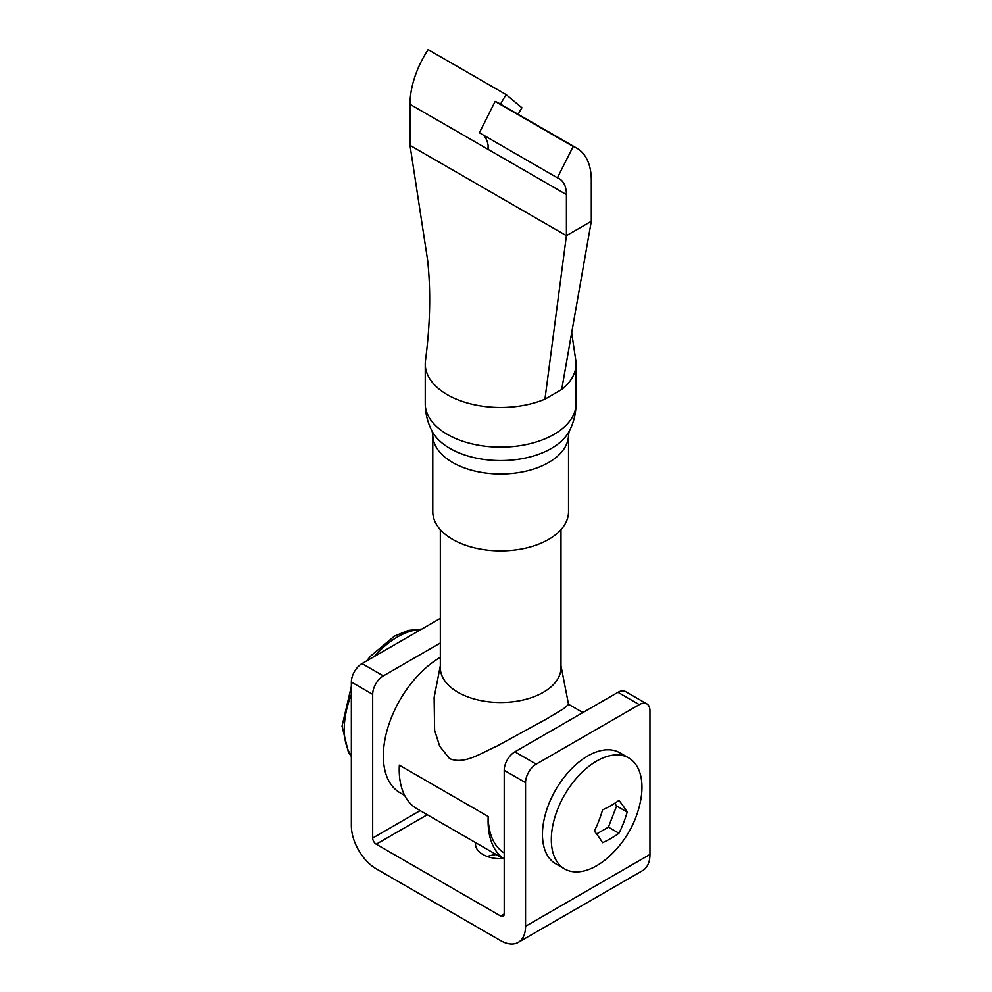 <?xml version="1.0" encoding="UTF-8"?>
<svg xmlns="http://www.w3.org/2000/svg" width="992" height="992" viewBox="0 0 992 992"><rect width="100%" height="100%" fill="white"/><g stroke="black" fill="none" stroke-linecap="round" stroke-linejoin="round"><path stroke-width="1.49" d="M487.357 856.505A25.135 14.508 180 0 1 496.236 854.534M503.316 858.626A25.135 14.508 180 0 1 482.881 854.459A25.135 14.508 180 0 1 475.528 844.192A25.135 14.508 180 0 1 475.664 842.654M376.241 868.818L500.662 940.652A35.191 20.324 -120 0 0 518.258 942.4A35.191 20.324 -120 0 0 525.549 926.292L525.549 782.626L504.209 770.3L504.209 913.979A5.022 2.902 60 0 1 503.167 916.273A5.022 2.902 60 0 1 500.662 916.025L376.241 844.192A5.022 2.902 60 0 1 372.682 838.042L372.682 694.363L351.354 682.05L351.354 825.728A35.191 20.324 -120 0 0 376.241 868.818M504.209 770.3A15.078 8.705 -60 0 1 514.873 751.837L536.213 764.15L639.294 704.63L617.966 692.317A15.078 8.705 -60 0 1 625.506 691.573L646.846 703.886A15.078 8.705 120 0 0 639.294 704.63M514.873 751.837L617.966 692.317M351.354 682.05A15.078 8.705 -60 0 1 362.018 663.586L383.346 675.899L440.336 643.002M383.346 675.899A15.078 8.705 120 0 0 372.682 694.363M362.018 663.586L440.336 618.363M518.258 942.4L642.68 870.567A35.191 20.324 -120 0 0 649.958 854.459L649.958 710.78A15.078 8.705 120 0 0 646.846 703.886M536.213 764.15A15.078 8.705 120 0 0 525.549 782.626M440.336 529.654L440.336 667.69A60.326 34.832 0 0 0 458.006 692.317A60.326 34.832 0 0 0 523.751 699.868A60.326 34.832 0 0 0 560.988 667.69L560.988 529.654M440.336 665.731L434.124 697.525L434.62 730.273L439.679 746.207L449.574 758.607C464.392 764.869 480.302 753.399 496.98 746.083L546.691 718.89L563.568 708.747L568.552 704.469L560.988 665.731M440.336 657.361A80.439 46.438 120 0 0 440.225 657.423A80.439 46.438 120 0 0 387.674 728.302A80.439 46.438 120 0 0 400.012 792.757L404.686 795.472M504.209 852.909A80.439 46.438 120 0 1 488.213 816.49L399.342 765.179A85.461 49.34 120 0 0 416.925 808.753L504.209 859.146M488.213 816.49A85.461 49.34 120 0 0 504.209 859.072M551.316 839.579A64.096 37.002 -60 0 1 596.638 761.075A64.096 37.002 -60 0 1 628.692 757.9A64.096 37.002 -60 0 1 641.96 787.239A64.096 37.002 -60 0 1 640.15 802.962A102.114 102.114 0 0 1 609.348 856.307A64.096 37.002 -60 0 1 596.638 865.743A64.096 37.002 -60 0 1 564.597 868.918A64.096 37.002 -60 0 1 551.316 839.579M564.597 868.918L555.706 863.784A64.096 37.002 -60 0 1 555.21 863.486L552.829 861.8A64.096 37.002 -60 0 1 551.502 860.622L549.481 858.415A64.096 37.002 -60 0 1 548.378 856.939L546.741 854.236A64.096 37.002 -60 0 1 545.873 852.475L544.645 849.338A64.096 37.002 -60 0 1 544.038 847.329L543.232 843.783A64.096 37.002 -60 0 1 542.884 841.551L542.525 837.682A64.096 37.002 -60 0 1 542.438 835.264L542.525 831.11A64.096 37.002 -60 0 1 542.698 828.543L543.232 824.178A64.096 37.002 -60 0 1 543.678 821.5L544.645 816.986A64.096 37.002 -60 0 1 545.352 814.258L546.741 809.67A64.096 37.002 -60 0 1 547.696 806.905L549.481 802.33A64.096 37.002 -60 0 1 550.672 799.589L552.829 795.076A64.096 37.002 -60 0 1 554.23 792.41L556.723 788.032A64.096 37.002 -60 0 1 558.322 785.478L561.112 781.312A64.096 37.002 -60 0 1 562.873 778.894L565.924 775.025A64.096 37.002 -60 0 1 567.821 772.793L571.07 769.246A64.096 37.002 -60 0 1 573.078 767.238L576.476 764.088A64.096 37.002 -60 0 1 578.559 762.327L582.068 759.636A64.096 37.002 -60 0 1 584.201 758.148L587.76 755.941A64.096 37.002 -60 0 1 589.893 754.763L593.439 753.077A64.096 37.002 -60 0 1 595.547 752.221L599.032 751.08A64.096 37.002 -60 0 1 601.078 750.56L604.438 749.977A64.096 37.002 -60 0 1 606.41 749.803L609.584 749.803A64.096 37.002 -60 0 1 611.432 749.977L614.395 750.547A64.096 37.002 -60 0 1 616.094 751.068L618.785 752.209A64.096 37.002 -60 0 1 619.802 752.767L628.692 757.9M627.167 812.076A100.118 21.154 -141.2 0 0 618.958 800.395A100.118 57.809 180 0 1 602.541 809.869A100.118 78.963 95.1 0 1 594.332 831.036A100.118 21.154 38.8 0 1 602.541 842.704A100.118 57.809 0 0 0 618.958 833.23A100.118 78.963 -84.9 0 0 627.167 812.076L616.615 805.975L614.718 803.284M596.589 833.962L608.406 827.142L616.615 805.975M608.406 827.142L618.958 833.23M561.695 389.496L591.306 221.278L566.42 235.65L410.006 145.34L427.552 259.656C430.974 290.619 430.268 324.458 425.394 361.162A75.404 43.536 0 0 0 425.246 363.928A75.404 43.536 0 0 0 447.33 394.717A75.404 43.536 0 0 0 544.943 399.168L561.695 389.496A75.404 43.536 0 0 0 576.067 363.928A75.404 43.536 0 0 0 575.645 359.34L571.677 332.841M432.785 434.806L432.785 511.698A67.865 39.184 0 0 0 452.674 539.412A67.865 39.184 0 0 0 526.628 547.906A67.865 39.184 0 0 0 568.528 511.698L568.528 434.806A67.865 39.184 180 0 1 526.628 471.014A67.865 39.184 180 0 1 452.674 462.52A67.865 39.184 180 0 1 432.785 434.806L432.103 431.222A71.635 41.366 180 0 0 449.996 448.458A71.635 41.366 180 0 0 569.21 431.222C573.736 422.592 576.017 413.391 576.067 403.62A75.404 43.536 0 0 1 529.517 443.833A75.404 43.536 0 0 1 447.33 434.397A75.404 43.536 0 0 1 425.246 403.62C425.295 413.391 427.589 422.592 432.103 431.222M482.819 134.751A34.819 20.1 -60 0 1 488.399 149.556L488.386 149.147M557.405 177.816L573.178 146.481L495.144 101.432L479.372 132.767L557.405 177.816A34.819 20.1 -60 0 1 559.215 178.659A34.819 20.1 -60 0 1 566.42 194.606L566.42 235.65L544.943 399.168M410.006 145.34L410.006 104.296L488.039 149.346A70.01 40.424 120 0 1 488.138 145.626M591.306 221.278L591.306 180.234A70.01 40.424 -60 0 0 576.811 148.18L498.778 103.131A70.01 40.424 -60 0 0 495.144 101.432M573.178 146.481A70.01 40.424 -60 0 1 576.811 148.18M500.538 104.148A70.01 40.424 120 0 1 506.18 94.649L428.147 49.6A70.01 40.424 120 0 0 410.006 104.296M506.18 94.649L521.941 107.781A34.819 20.1 120 0 0 518.196 114.34M500.662 916.025L504.209 913.979M376.241 844.192L427.279 814.73M372.682 838.042L420.174 810.625M525.549 926.292L649.958 854.459M420.806 629.635A75.404 43.536 120 0 0 374.319 656.481M351.354 694.437A75.404 43.536 120 0 0 344.249 729.256A75.404 43.536 120 0 0 351.354 755.867M566.42 194.606L488.399 149.556M351.354 756.512L348.452 752.395L342.042 726.181L351.354 686.34M366.68 660.883L370.611 656.121L394.394 636.182L408.171 630.453L421.774 629.077M582.874 712.578L568.515 704.283M576.067 363.928L576.067 403.62M425.246 363.928L425.246 403.62M568.528 434.806L569.21 431.222"/></g></svg>
